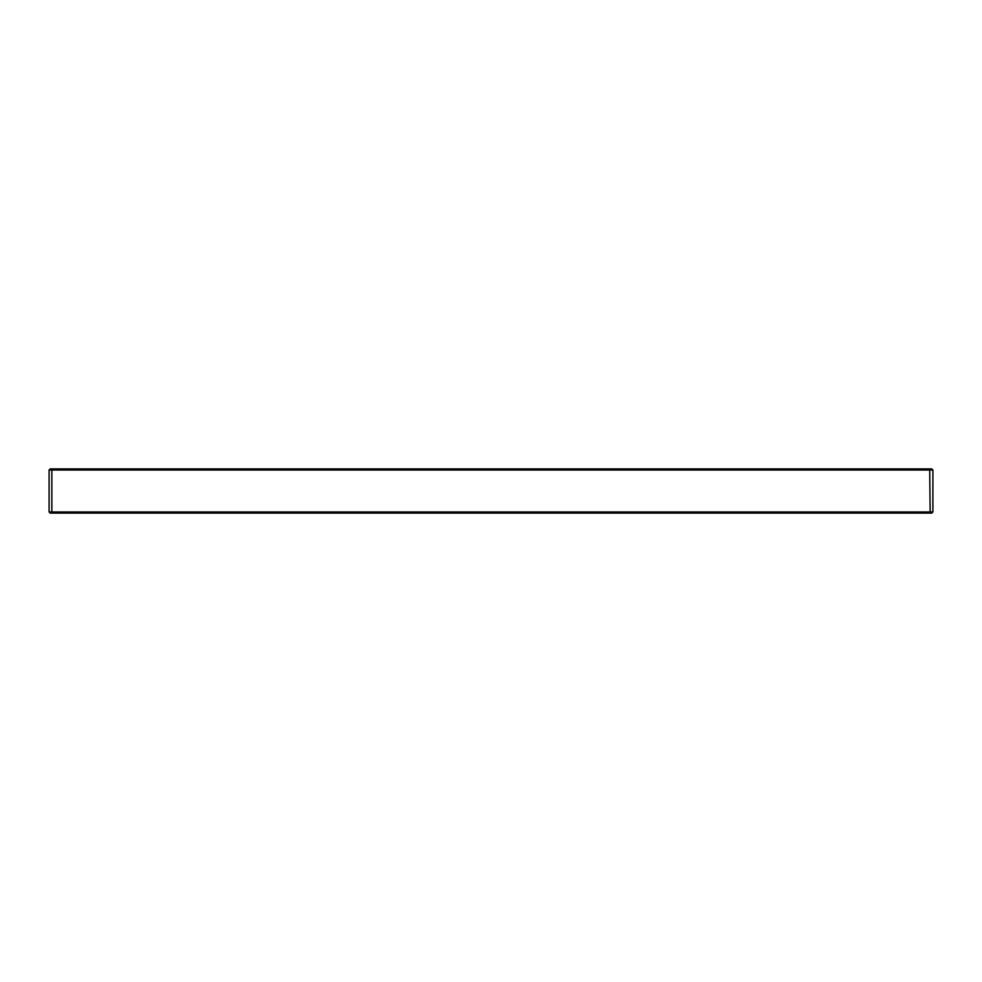 <?xml version="1.0" encoding="UTF-8"?>
<svg xmlns="http://www.w3.org/2000/svg" width="982" height="982" viewBox="0 0 982 982"><rect width="100%" height="100%" fill="white"/><g stroke="black" fill="none" stroke-linecap="round" stroke-linejoin="round"><path stroke-width="1.47" d="M49.1 511.99L49.1 470.01L51.862 470.01L51.862 511.99L930.138 511.99L929.684 468.905L931.795 468.905L932.9 470.01L932.9 511.99L930.138 511.99L929.684 513.095L50.205 513.095L49.1 511.99L51.862 511.99L52.316 513.095M49.1 470.01L50.205 468.905L52.316 468.905L51.862 470.01L932.9 470.01M52.316 468.905L929.684 468.905M932.9 511.99L931.795 513.095L929.684 513.095"/></g></svg>
